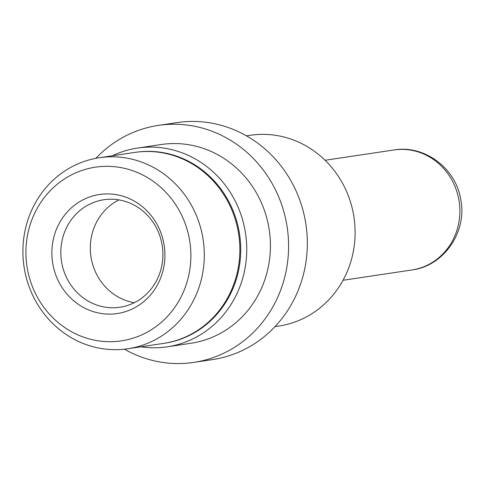 <?xml version="1.0" encoding="UTF-8"?>
<svg xmlns="http://www.w3.org/2000/svg" width="485" height="485" viewBox="0 0 485 485"><rect width="100%" height="100%" fill="white"/><g stroke="black" fill="none" stroke-linecap="round" stroke-linejoin="round"><path stroke-width="0.73" d="M163.875 343.362A96.563 90.568 -98.5 0 0 239.135 231.569A96.563 90.568 -98.5 0 0 135.315 152.357M140.868 346.799A100.486 94.242 -98.5 0 0 167.222 346.824A100.486 94.242 -98.5 0 0 245.083 230.563A100.486 94.242 -98.5 0 0 137.498 148.064A100.486 94.242 -98.5 0 0 112.302 155.794M167.222 346.824L190.914 343.277A100.486 94.242 -98.5 0 0 268.775 227.022A100.486 94.242 -98.5 0 0 161.19 144.524L137.498 148.064M124.433 349.188A119.819 112.381 -98.5 0 0 193.776 362.404L212.509 359.603A119.819 112.381 -98.5 0 0 305.356 220.972A119.819 112.381 -98.5 0 0 177.061 122.596L158.328 125.397A119.819 112.381 -98.5 0 0 95.884 158.322M193.776 362.404A119.819 112.381 -98.5 0 0 286.617 223.773A119.819 112.381 -98.5 0 0 158.328 125.397M275.013 326.611L278.784 326.047A96.436 90.446 -98.5 0 0 353.516 214.467A96.436 90.446 -98.5 0 0 250.26 135.291L246.483 135.855M99.316 157.734L134.878 152.417A96.563 90.568 81.5 0 1 238.511 233.109A96.563 90.568 81.5 0 1 166.094 342.986A96.563 90.568 81.5 0 1 163.445 343.422L127.882 348.745A96.563 90.568 81.5 0 1 24.25 268.053A96.563 90.568 81.5 0 1 96.667 158.177A96.563 90.568 81.5 0 1 99.316 157.734A96.563 90.568 81.5 0 1 202.948 238.432A96.563 90.568 81.5 0 1 130.532 348.303A96.563 90.568 81.5 0 1 127.882 348.745M92.999 167.574A87.809 82.353 81.5 0 1 189.423 239.269A87.809 82.353 81.5 0 1 123.796 340.464A87.809 82.353 81.5 0 1 27.366 268.769A87.809 82.353 81.5 0 1 92.999 167.574M118.952 313.268A60.188 56.448 81.5 0 1 52.853 264.131A60.188 56.448 81.5 0 1 97.843 194.77A60.188 56.448 81.5 0 1 163.936 243.906A60.188 56.448 81.5 0 1 118.952 313.268M121.395 307.005A54.35 50.973 81.5 0 1 119.904 307.254A54.35 50.973 81.5 0 1 61.577 261.833A54.35 50.973 81.5 0 1 102.335 199.996A54.35 50.973 81.5 0 1 103.826 199.747A54.35 50.973 81.5 0 1 162.154 245.161A54.35 50.973 81.5 0 1 121.395 307.005M134.297 302.695A54.35 50.973 81.5 0 1 90.944 256.632A54.35 50.973 81.5 0 1 118.922 199.893M393.917 149.974C424.484 144.633 455.997 168.344 460.75 199.559C467.388 231.721 443.92 266.053 411.868 269.981A60.667 56.903 -98.5 0 0 458.877 199.784A60.667 56.903 -98.5 0 0 393.917 149.974L325.083 160.268M411.868 269.981L343.028 280.275"/></g></svg>
